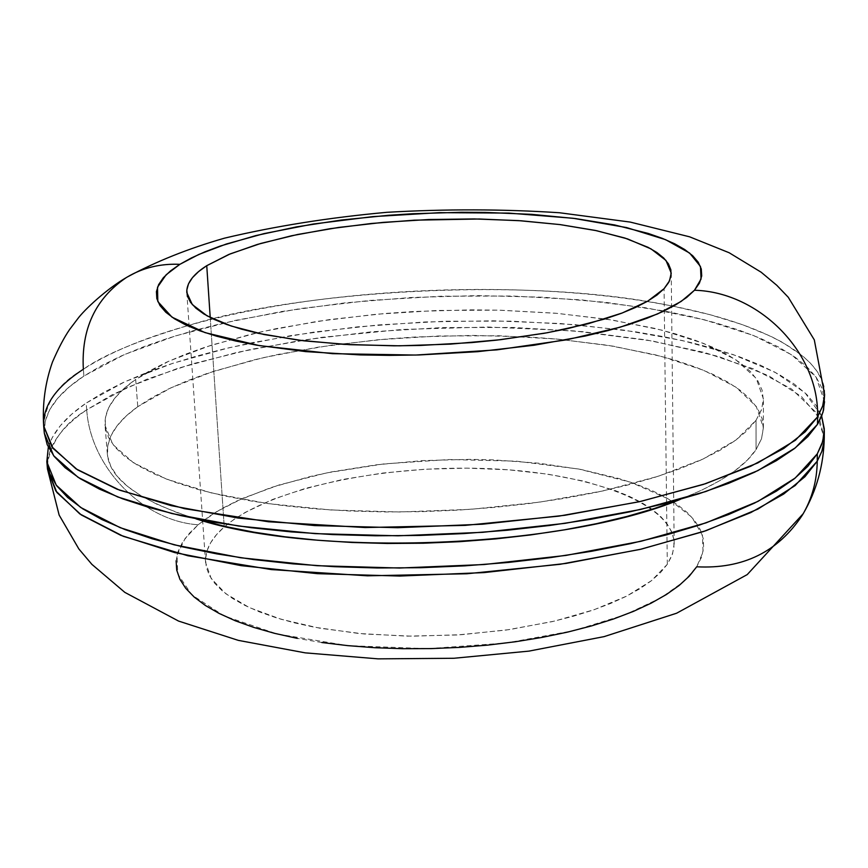 <?xml version="1.0" encoding="UTF-8"?>
<svg xmlns="http://www.w3.org/2000/svg" width="868" height="868" viewBox="0 0 868 868"><rect width="100%" height="100%" fill="white"/><g stroke="black" fill="none" stroke-linecap="round" stroke-linejoin="round"><path stroke-width="0.65" stroke-dasharray="4.34 3.25" d="M667.308 564.308L664.063 288.708L667.308 564.308L671.799 555.932L673.959 547.578L673.818 539.343L671.431 531.292L666.874 523.512L660.255 516.059L651.673 508.984L641.246 502.366L629.105 496.225L615.39 490.626L583.828 481.143L547.741 474.156L508.366 469.794L466.951 468.145L424.745 469.241L382.983 473.027L342.936 479.418L305.829 488.261L272.888 499.339L245.308 512.359L233.893 519.487L224.226 526.963C211.174 538.355 204.957 550.182 205.575 562.464L211.184 578.5L225.843 593.766L249.366 607.578L281.124 619.275L319.966 628.248L364.343 633.998L412.267 636.201L461.505 634.692L509.733 629.56L554.674 621.054L594.32 609.651L627.021 595.936L651.586 580.583L667.308 564.308L672.526 553.936L674.176 543.639C672.971 502.377 585.911 471.53 482.89 468.449C379.848 465.172 268.386 488.999 224.226 526.963L216.457 534.731L210.685 542.717L207.007 550.854L205.532 559.068L206.302 567.281L209.383 575.419L214.797 583.394L222.555 591.119L232.602 598.486L244.917 605.43L259.38 611.864L275.894 617.68L294.285 622.823L314.39 627.217L358.809 633.499L407.146 636.146L457.1 634.985L506.218 630.06L552.124 621.651L573.195 616.28L592.681 610.215L610.399 603.553L626.164 596.37L639.825 588.764L651.282 580.822L660.461 572.641L667.308 564.308M210.219 317.514L224.226 526.963L210.219 317.514M824.6 394.56C826.445 365.992 784.52 328.278 673.275 306.23L709.709 314.617L742.303 324.599L770.393 336.09L782.545 342.383L802.64 355.945L810.408 363.171L816.571 370.679L821.03 378.437L823.732 386.401L824.6 394.56M671.593 305.905C520.55 274.375 291.04 292.907 189.072 325.283C327.789 286.201 530.196 278.075 671.593 305.905M187.434 325.739C137.773 340.668 103.086 355.164 83.35 369.247C109.509 352.451 144.207 337.945 187.434 325.739M824.546 401.797L816.104 377.157L791.746 354.838L753.717 335.569L704.436 319.804L646.302 307.858L581.658 299.905L512.684 296.021L441.497 296.205L370.126 300.415L300.621 308.541L235.033 320.444L175.531 335.894L124.374 354.567L83.914 376.039L83.35 369.247L83.914 376.039L101.23 365.754L121.129 356.01L143.372 346.853L167.73 338.346L193.955 330.534L221.817 323.439L281.558 311.536L345.204 302.845L411.085 297.507L477.552 295.608L542.977 297.203L605.723 302.324L664.053 310.939L691.004 316.538L716.176 322.972L739.33 330.22L760.216 338.249L778.596 347.026L794.22 356.52L806.849 366.643L816.256 377.363L822.213 388.582L824.546 401.732M137.773 406.68L135.69 379.446L168.88 361.164L211.488 345.117L261.572 331.75L317.178 321.377L376.419 314.227L437.418 310.451L498.341 310.158L557.332 313.37L612.515 320.075L661.969 330.176L703.72 343.478L735.782 359.71L756.245 378.394L763.395 398.933L761.572 409.533L756.039 420.275L756.061 449.581L761.572 438.524L763.384 427.609L756.267 406.441L735.869 387.15L703.905 370.386L662.295 356.607L612.992 346.137L557.972 339.149L499.154 335.753L438.416 335.981L377.613 339.789L318.567 347.081L263.145 357.692L213.246 371.406L170.812 387.877L137.773 406.68L151.954 397.62L168.425 389.005L186.978 380.9L207.43 373.338L253.206 360.068L278.129 354.415L331.055 345.214L386.813 338.976L415.273 337.001L472.409 335.406L528.579 336.979L555.835 338.954L607.687 345.269L654.689 354.665L675.879 360.47L695.246 366.99L712.585 374.184L727.71 382.007L740.404 390.426L750.495 399.367L757.786 408.795L762.126 418.615L763.363 428.738L761.366 439.099L756.061 449.581L747.37 460.083L735.283 470.478L719.832 480.644L701.084 490.463L680.284 499.371C719.029 483.943 744.288 467.342 756.061 449.581L756.039 420.275L735.955 440.033L703.113 459.009L658.237 476.282L602.869 490.952L539.288 502.192L470.478 509.342L399.844 511.979L330.958 509.983L267.257 503.505L211.683 493.002L166.537 479.125L133.336 462.655L112.818 444.459L105.039 425.374C104.258 409.349 114.478 394.039 135.69 379.446L137.773 406.68C116.67 421.685 106.525 437.439 107.339 453.953C109.422 479.103 138.956 500.727 195.929 518.825L176.855 512.5L157.032 504.286L140.442 495.454L127.184 486.113L117.299 476.38L110.789 466.387L107.61 456.232L107.665 446.033L110.865 435.877L117.05 425.884L126.077 416.119L137.773 406.68M86.713 409.826L86.16 403.099L124.591 381.866L172.938 363.269L229.152 347.721L291.192 335.525L357.171 326.878L425.233 321.941L493.588 320.813L560.435 323.525L623.951 330.111L682.226 340.516L733.232 354.611L774.896 372.177L805.07 392.846L821.66 416.087L816.072 405.454L806.697 394.397L794.111 383.938L778.531 374.151L760.216 365.07L739.395 356.759L716.328 349.261L691.232 342.6L664.356 336.795L635.94 331.869L575.365 324.697L511.263 321.149L445.306 321.214L379.132 324.871L314.368 332.021L252.664 342.578L223.499 349.066L195.734 356.347L169.607 364.365L145.347 373.099L123.202 382.506L103.39 392.52L86.16 403.099L86.713 409.826L112.005 394.842L146.855 379.24L192.924 363.714L251.232 349.294L321.627 337.359L402.025 329.46L488.174 327.019L573.954 330.882L652.66 341.026L718.595 356.477L768.419 375.594L801.435 396.535L819.142 417.671L824.264 437.819L815.877 412.235L791.616 389.027L753.75 368.954L704.653 352.506L646.747 339.996L582.341 331.63L513.628 327.475L442.713 327.551L371.623 331.793L302.389 340.115L237.072 352.365L177.842 368.303L126.934 387.616L86.713 409.826C90.478 467.201 142.732 521.125 198.143 524.771C142.732 521.125 90.478 467.201 86.713 409.826C61.172 427.295 48.033 445.826 47.328 465.422C50.572 442.398 63.7 423.866 86.713 409.826M176.117 560.815L178.059 551.56L182.454 542.413L189.191 533.462L198.143 524.771L185.112 538.486L177.072 554.923L177.756 574.019L191.904 594.96L224.194 615.933L277.011 633.944L347.721 645.629L427.935 648.667L506.348 642.982L573.596 630.667L625.166 614.718L661.069 597.748L683.843 581.484L696.7 566.793L703.037 551.983L702.429 535.285L691.904 517.263L668.599 499.013L630.71 482.261L578.772 469.035L516.265 461.158L449.157 459.53L384.112 463.881L326.455 472.93L279.116 484.952L242.704 498.341L216.262 511.87L198.143 524.771L209.177 516.417L222.154 508.453L236.91 500.955L271.142 487.512L310.57 476.434L331.815 471.856L376.517 464.781L423.052 460.582L470.076 459.356L493.36 459.877L538.616 463.176L580.985 469.458L619.123 478.594L636.19 484.181L651.684 490.398L665.463 497.234L677.344 504.612L687.206 512.5L694.888 520.843L700.259 529.578L703.221 538.616L703.655 547.892L701.496 557.31L696.7 566.793C742.878 569.213 778.129 551.95 802.444 514.995M321.8 642.515L297.344 638.392M48.326 447.15C53.1 431.667 65.718 416.987 86.16 403.099L71.751 414.155L60.391 425.635L52.319 437.439L48.326 447.15M44.311 433.121L45.234 421.089L49.867 409.414L58.004 397.945L69.429 386.792L83.914 376.039C58.286 392.846 45.038 410.673 44.17 429.508M756.039 420.275L761.377 410.097L763.373 400.039L762.126 390.199L757.775 380.683L750.462 371.547L740.339 362.878L727.601 354.719L712.422 347.146L695.029 340.191L675.597 333.898L654.353 328.288L607.199 319.24L555.184 313.185L499.903 310.191L471.508 309.854L414.199 311.482L385.642 313.435L329.71 319.554L276.599 328.549L251.59 334.061L205.651 347.005L185.112 354.361L166.482 362.249L149.936 370.636L135.69 379.446L123.94 388.625L114.847 398.119L108.619 407.83L105.386 417.682L105.299 427.588L108.467 437.439L114.967 447.139L124.862 456.579L138.142 465.628L154.764 474.188L174.652 482.131L197.644 489.357L223.543 495.726L252.089 501.172L282.979 505.577L315.844 508.887L350.271 511.024L385.815 511.957L422.032 511.653L458.402 510.124L494.467 507.389L529.719 503.483L563.69 498.471L595.969 492.427L626.154 485.451L653.886 477.65L678.863 469.143L700.856 460.051L719.68 450.492L735.196 440.597L747.326 430.485L756.039 420.275M125.958 277.825C95.328 298.722 81.125 329.2 83.35 369.247C58.623 383.406 45.396 402.296 43.671 425.917M186.794 292.549L205.575 562.464M763.384 427.609L763.395 398.933M107.339 453.953L105.039 425.374M671.235 273.17L674.176 543.639"/><path stroke-width="1.3" d="M664.063 288.708L647.756 301.142L622.258 312.979L588.32 323.699L547.176 332.759L500.532 339.692L450.514 344.119L399.464 345.811L349.837 344.694L303.963 340.842L263.883 334.505L231.224 326.032L207.148 315.887L192.284 304.559L186.794 292.549C186.414 283.326 193.065 274.375 206.747 265.684L210.219 317.514L206.747 265.684L228.761 254.487L257.427 244.418L291.561 235.76L329.949 228.718L371.309 223.488L414.372 220.179L479.396 219.007L521.169 220.787L560.175 224.606L595.166 230.4L624.873 238.038L648.114 247.347L656.946 252.545L663.76 258.056L668.447 263.85L670.877 269.861L671.007 276.057L668.751 282.36L664.063 288.708L656.957 295.055L647.441 301.315L635.539 307.435L621.358 313.326L605.007 318.914L566.392 328.939L544.518 333.236L496.887 340.115L471.671 342.589L419.993 345.464L394.17 345.822L344.119 344.368L298.201 340.126L258.501 333.366L241.51 329.156L226.656 324.469L214.06 319.37L203.796 313.923L195.929 308.205L190.483 302.259L187.455 296.172L186.815 289.999L188.508 283.803L192.468 277.651L198.577 271.597L206.747 265.684L230.161 253.912L260.899 243.409L297.572 234.49L338.737 227.427L382.907 222.392L428.597 219.528L474.308 218.931L518.543 220.613L559.806 224.562L596.609 230.704L627.477 238.884L651.033 248.899L665.973 260.433L671.235 273.094L669.499 280.852L664.063 288.708M824.546 401.732L823.005 412.17L817.504 424.322L817.558 416.911L795.392 440.26L757.883 462.883L705.695 483.66L640.465 501.476L564.884 515.277L482.543 524.207L397.674 527.701L314.748 525.585L238.049 518.055L171.246 505.664L117.126 489.237L77.458 469.783L53.002 448.333L43.671 425.917C42.293 403.707 45.234 382.408 52.481 362.021C58.416 348.307 64.123 337.468 69.614 329.504L77.632 318.903C84.12 309.974 106.818 288.697 126.967 277.196C142.743 267.789 160.385 263.492 179.871 264.328L198.815 254.454L226.32 244.017L264.089 233.59L313.066 224.052L372.589 216.642L439.642 212.649L508.756 213.094L573.108 218.269L626.598 227.568L665.615 239.677L689.637 253.087L700.465 266.498L701.062 279.04L694.476 290.248C759.858 291.984 819.587 353.428 817.558 416.911L822.669 406.115L824.6 394.56L822.81 405.649L817.558 416.911L817.504 424.322L821.616 416.206L823.624 409.761L824.6 394.56L814.303 339.865L788.274 297.279L776.795 285.301L761.171 272.226L729.142 252.74L689.593 236.812L630.211 222.078L559.469 212.747C503.331 209.079 445.837 208.928 386.976 212.302C328.983 217.586 274.809 226.212 224.443 238.179C188.454 248.508 156.012 261.485 127.108 277.109M673.275 306.23L671.593 305.905L673.275 306.23M189.072 325.283L187.434 325.739L189.072 325.283M44.17 429.508L44.311 433.132L53.653 455.722L78.098 477.346L117.733 496.963L171.821 513.52L238.57 526.03L315.203 533.636L398.043 535.806L482.825 532.312L565.079 523.339L640.584 509.462L705.749 491.538L757.883 470.619L795.359 447.845L817.504 424.322L807.934 436.55L794.22 448.723L776.361 460.68L754.444 472.279L728.567 483.357L698.968 493.74L665.897 503.299L629.734 511.849L590.913 519.27L549.911 525.444L507.281 530.24L463.631 533.592L419.569 535.447L375.714 535.784L332.715 534.579L291.149 531.889L251.601 527.766L214.559 522.276L180.479 515.538L149.741 507.682L122.638 498.818L99.408 489.096L80.203 478.68L65.089 467.711L54.109 456.318L47.197 444.666L44.311 433.121L43.671 425.917C42.706 405.964 55.932 387.063 83.35 369.247C81.125 329.2 95.328 298.722 125.958 277.825M802.444 514.995C812.057 498.688 816.994 480.742 817.244 461.179L817.298 453.834L822.777 441.324L824.296 429.009L821.66 416.087L824.318 430.636L824.155 433.902L822.007 443.808L817.298 453.834L817.244 461.179L821.953 451.089L823.667 444.416L824.264 437.819L824.079 441.345L821.779 451.566L817.244 461.179C816.994 480.742 812.057 498.688 802.444 514.995C778.129 551.95 742.878 569.213 696.7 566.793L689.225 576.222L679.101 585.509L666.353 594.537L651.065 603.206L633.369 611.408L613.405 619.025L591.368 625.958L567.509 632.121L542.088 637.405L515.397 641.756L487.762 645.108L459.519 647.398L431.038 648.602L402.676 648.7L374.792 647.712L347.721 645.629L321.8 642.515M297.344 638.392L274.613 633.347L253.868 627.445L235.315 620.783L219.116 613.426L205.401 605.506L194.258 597.108L185.763 588.341L179.915 579.303L176.714 570.102L176.117 560.815M817.244 461.179L804.918 476.771L783.706 494.033L750.853 512.554L703.633 531.498L640.052 549.422L560.088 564.298L466.93 573.759L367.522 575.82L271.358 569.582L187.813 555.737L123.278 536.316L79.813 513.921L55.78 490.919L47.48 469.013L47.328 465.422L47.48 469.013L56.865 492.46L81.277 514.919L120.804 535.328L174.685 552.58L241.152 565.654L317.428 573.672L399.866 576.048L484.225 572.576L566.066 563.419L641.181 549.162L706.02 530.684L757.905 509.082L795.196 485.527L817.244 461.179M817.298 453.834L795.229 478.018L757.905 501.422L705.966 522.883L641.061 541.252L565.871 555.433L483.943 564.547L399.508 568.03L316.983 565.697L240.631 557.755L174.11 544.8L120.196 527.679L80.637 507.433L56.225 485.147L46.85 461.863L48.326 447.15L46.829 461.602L49.769 473.744L56.68 485.754L67.661 497.494L82.742 508.811L101.914 519.563L125.079 529.599L152.095 538.757L182.747 546.894L216.707 553.871L253.619 559.567L293.026 563.864L334.43 566.695L377.265 567.976L420.937 567.705L464.825 565.849L508.301 562.453L550.757 557.571L591.585 551.278L630.255 543.693L666.277 534.938L699.207 525.151L728.697 514.496L754.466 503.125L776.307 491.212L794.09 478.93L807.761 466.409L817.298 453.834M680.284 499.371L654.288 508.529L626.674 516.514L596.609 523.654L564.46 529.827L530.619 534.938L495.509 538.919L459.595 541.686L423.356 543.216L387.291 543.476L351.876 542.467L317.569 540.221L284.834 536.782L254.053 532.192L225.604 526.561L195.929 518.825C316.31 558.124 563.44 548.196 680.284 499.371M43.671 425.917L51.917 446.868L75.983 468.829L119.61 490.181L184.439 508.659L268.418 521.755L365.135 527.549L465.15 525.379L558.873 516.135L639.336 501.737L703.297 484.442L750.798 466.214L783.826 448.42L805.168 431.863L817.558 416.911C819.587 353.428 759.858 291.984 694.476 290.248L681.13 301.456L657.51 313.966L620.24 327.171L566.717 339.811L496.908 349.869L415.555 355.055L332.455 353.667L259.38 345.627L205.022 332.618L172.027 317.178L157.824 301.554L157.509 287.21L166.146 274.765L179.871 264.328C162.587 263.557 146.659 266.888 132.088 274.342M694.476 290.248L699.456 283.055L701.713 275.948L701.279 268.982L698.241 262.234L692.707 255.745L684.787 249.572L674.642 243.778L662.382 238.374L648.201 233.427L614.663 224.953L575.397 218.562L531.769 214.353L485.169 212.4L461.19 212.28L412.734 213.723L388.593 215.286L341.352 220.038L296.639 226.852L255.832 235.586L220.309 246.035L204.946 251.828L191.416 257.937L179.871 264.328L170.453 270.946L163.325 277.749L158.605 284.671L156.414 291.648L156.837 298.625L159.951 305.514L165.81 312.252L174.425 318.762L185.774 324.968L199.814 330.795L216.436 336.155L235.532 340.983L256.906 345.204L305.644 351.605L360.48 354.936L389.374 355.37L418.777 354.979L477.617 351.692L534.004 345.258L585.162 336.046L608.034 330.567L628.757 324.589L647.127 318.198L662.989 311.493L676.205 304.538L686.718 297.431L694.476 290.248M46.85 461.863L47.48 469.013L59.143 515.082L78.858 548.956L91.878 564.352L124.829 592.377L178.526 621.054L238.266 640.356L305.211 652.855L378.057 658.855L453.845 658.269L528.872 651.13L604.095 636.624L676.617 613.22L747.229 574.594L803.236 513.661C816.658 490.507 823.667 465.237 824.264 437.819L824.318 430.636"/></g></svg>
